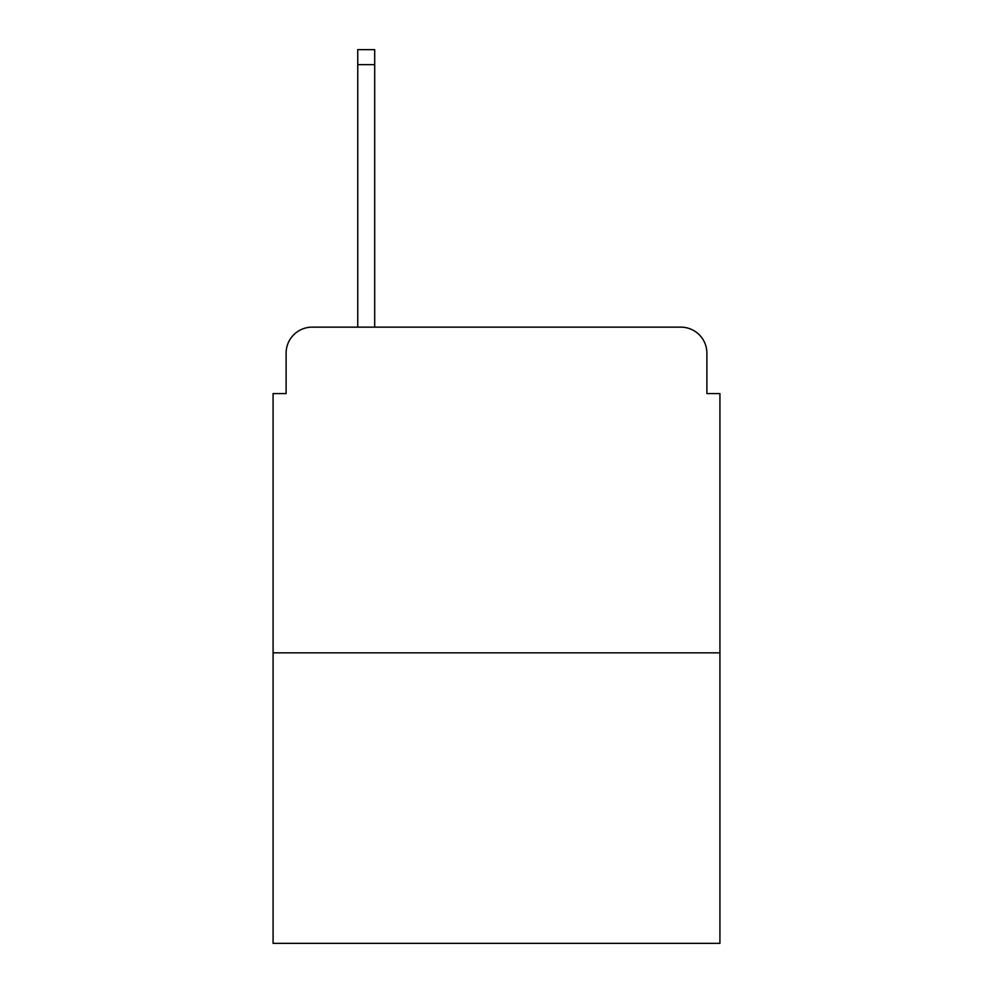 <?xml version="1.0" encoding="UTF-8"?>
<svg xmlns="http://www.w3.org/2000/svg" width="993" height="993" viewBox="0 0 993 993"><rect width="100%" height="100%" fill="white"/><g stroke="black" fill="none" stroke-linecap="round" stroke-linejoin="round"><path stroke-width="1.49" d="M286.108 353.198L286.108 393.576L286.108 353.198A26.054 26.054 0 0 1 312.162 327.144L357.753 327.144L357.753 49.65L374.696 49.65L374.696 327.144L394.879 327.144M719.925 652.835L273.075 652.835L273.075 943.35L719.925 943.35L719.925 393.576L706.892 393.576L706.892 353.198A26.054 26.054 0 0 0 680.838 327.144L312.162 327.144M273.075 652.835L273.075 393.576L286.108 393.576M598.121 327.144L680.838 327.144M706.892 393.576L706.892 353.198M357.753 64.632L374.696 64.632"/></g></svg>
